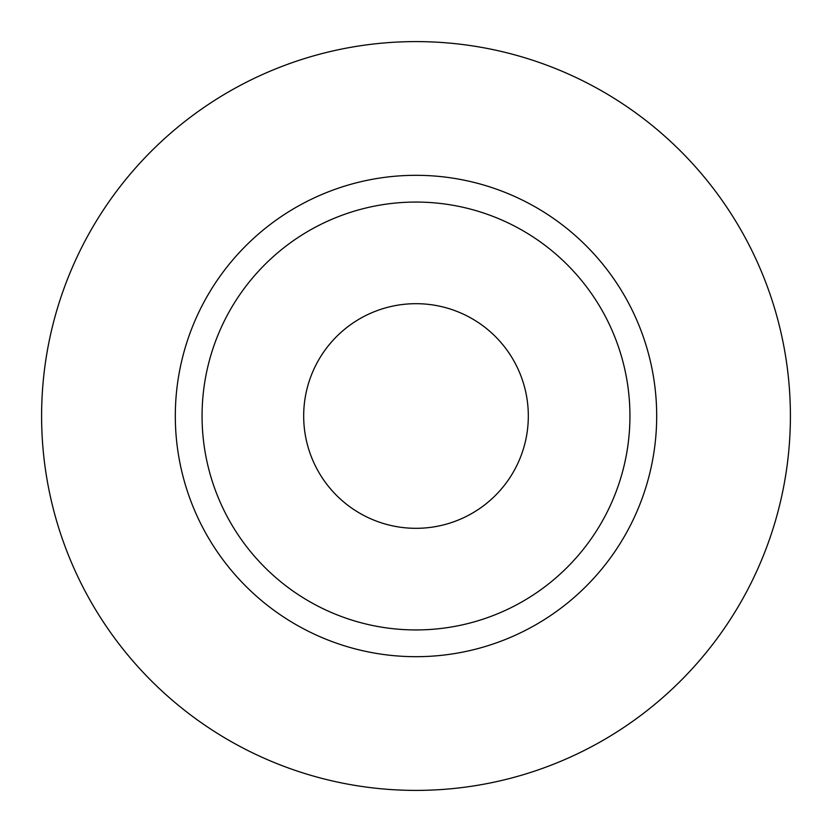 <?xml version="1.0" encoding="UTF-8"?>
<svg xmlns="http://www.w3.org/2000/svg" width="832" height="832" viewBox="0 0 832 832"><rect width="100%" height="100%" fill="white"/><g stroke="black" fill="none" stroke-linecap="round" stroke-linejoin="round"><path stroke-width="0.62" stroke-dasharray="4.16 3.12" d="M528.32 416A112.32 112.32 0 0 1 416 528.32A112.32 112.32 0 0 1 303.68 416A112.32 112.32 0 0 1 416 303.68A112.32 112.32 0 0 1 528.32 416M202.062 416A213.938 213.938 0 0 0 416 629.938A213.938 213.938 0 0 0 629.938 416A213.938 213.938 0 0 0 416 202.062A213.938 213.938 0 0 0 202.062 416A213.938 213.938 0 0 1 416 202.062A213.938 213.938 0 0 1 629.938 416M790.4 416A374.4 374.4 0 0 0 416 41.6A374.4 374.4 0 0 0 41.6 416A374.4 374.4 0 0 0 416 790.4A374.4 374.4 0 0 0 790.4 416"/><path stroke-width="1.25" d="M303.68 416A112.32 112.32 0 0 0 416 528.32A112.32 112.32 0 0 0 528.32 416A112.32 112.32 0 0 0 416 303.68A112.32 112.32 0 0 0 303.68 416M629.938 416A213.938 213.938 0 0 0 416 202.062A213.938 213.938 0 0 0 202.062 416A213.938 213.938 0 0 0 416 629.938A213.938 213.938 0 0 0 629.938 416M790.4 416A374.4 374.4 0 0 0 416 41.6A374.4 374.4 0 0 0 41.6 416A374.4 374.4 0 0 0 416 790.4A374.4 374.4 0 0 0 790.4 416M656.687 416A240.687 240.687 0 0 1 416 656.687A240.687 240.687 0 0 1 175.313 416A240.687 240.687 0 0 1 416 175.313A240.687 240.687 0 0 1 656.687 416"/></g></svg>
